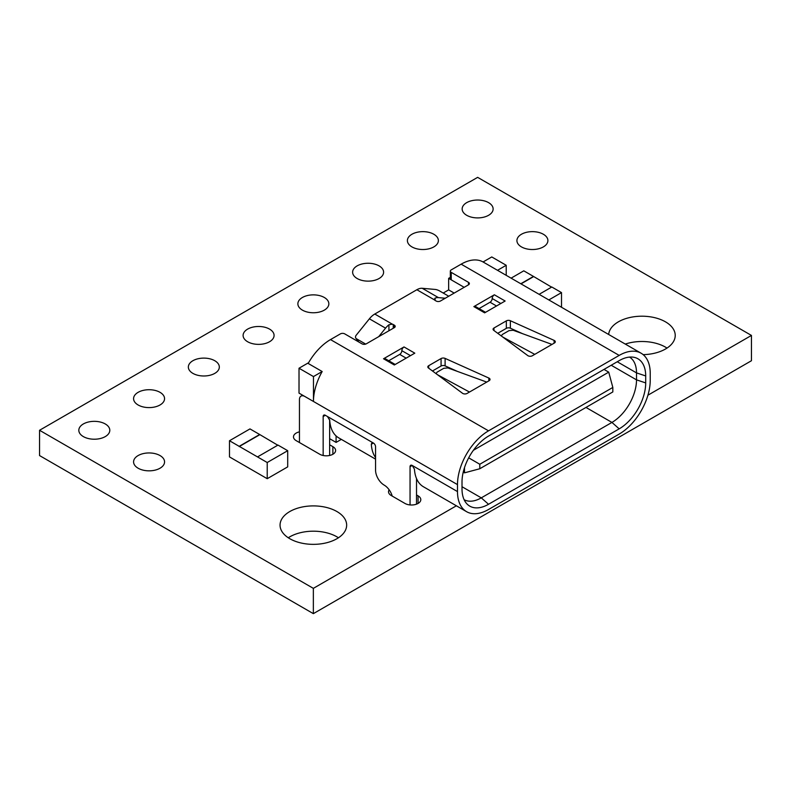 <?xml version="1.0" encoding="UTF-8"?>
<svg xmlns="http://www.w3.org/2000/svg" width="791" height="791" viewBox="0 0 791 791"><rect width="100%" height="100%" fill="white"/><g stroke="black" fill="none" stroke-linecap="round" stroke-linejoin="round"><path stroke-width="1.19" d="M214.786 360.726A15.494 8.938 0 0 0 197.908 358.788A15.494 8.938 0 0 0 188.347 367.044A15.494 8.938 0 0 0 192.885 373.372A15.494 8.938 0 0 0 209.763 375.31A15.494 8.938 0 0 0 219.325 367.044A15.494 8.938 0 0 0 214.786 360.726M269.553 329.105A15.494 8.938 0 0 0 252.665 327.167A15.494 8.938 0 0 0 243.104 335.433A15.494 8.938 0 0 0 247.642 341.752A15.494 8.938 0 0 0 264.52 343.69A15.494 8.938 0 0 0 274.082 335.433A15.494 8.938 0 0 0 269.553 329.105M324.31 297.485A15.494 8.938 0 0 0 307.432 295.547A15.494 8.938 0 0 0 297.871 303.813A15.494 8.938 0 0 0 302.409 310.131A15.494 8.938 0 0 0 319.287 312.079A15.494 8.938 0 0 0 328.848 303.813A15.494 8.938 0 0 0 324.31 297.485M160.029 455.567A15.494 8.938 0 0 0 143.141 453.629A15.494 8.938 0 0 0 133.58 461.895A15.494 8.938 0 0 0 138.118 468.213A15.494 8.938 0 0 0 154.996 470.161A15.494 8.938 0 0 0 164.558 461.895A15.494 8.938 0 0 0 160.029 455.567M160.029 392.336A15.494 8.938 0 0 0 143.141 390.398A15.494 8.938 0 0 0 133.58 398.664A15.494 8.938 0 0 0 138.118 404.982A15.494 8.938 0 0 0 154.996 406.92A15.494 8.938 0 0 0 164.558 398.664A15.494 8.938 0 0 0 160.029 392.336M105.262 423.956A15.494 8.938 0 0 0 88.384 422.018A15.494 8.938 0 0 0 78.823 430.274A15.494 8.938 0 0 0 83.362 436.602A15.494 8.938 0 0 0 100.239 438.54A15.494 8.938 0 0 0 109.801 430.274A15.494 8.938 0 0 0 105.262 423.956M379.067 265.875A15.494 8.938 0 0 0 362.189 263.937A15.494 8.938 0 0 0 352.628 272.193A15.494 8.938 0 0 0 357.166 278.521A15.494 8.938 0 0 0 374.044 280.459A15.494 8.938 0 0 0 383.605 272.193A15.494 8.938 0 0 0 379.067 265.875M433.834 234.255A15.494 8.938 0 0 0 416.956 232.317A15.494 8.938 0 0 0 407.395 240.583A15.494 8.938 0 0 0 411.933 246.901A15.494 8.938 0 0 0 428.811 248.839A15.494 8.938 0 0 0 438.372 240.583A15.494 8.938 0 0 0 433.834 234.255M543.358 234.255A15.494 8.938 0 0 0 526.48 232.317A15.494 8.938 0 0 0 516.918 240.583A15.494 8.938 0 0 0 521.447 246.901A15.494 8.938 0 0 0 538.335 248.839A15.494 8.938 0 0 0 547.896 240.583A15.494 8.938 0 0 0 543.358 234.255M488.591 202.644A15.494 8.938 0 0 0 471.713 200.706A15.494 8.938 0 0 0 462.152 208.962A15.494 8.938 0 0 0 466.69 215.29A15.494 8.938 0 0 0 483.568 217.228A15.494 8.938 0 0 0 493.129 208.962A15.494 8.938 0 0 0 488.591 202.644M667.011 348.08A33.301 19.221 0 0 0 665.478 347.13A33.301 19.221 0 0 0 625.276 344.075M643.162 354.645A33.301 19.221 0 0 0 675.227 335.433A33.301 19.221 0 0 0 665.478 321.838A33.301 19.221 0 0 0 629.943 317.488A33.301 19.221 0 0 0 608.665 334.484M338.439 537.771A33.301 19.221 0 0 0 336.907 536.822A33.301 19.221 0 0 0 288.28 537.771M336.907 511.53A33.301 19.221 0 0 0 300.61 507.367A33.301 19.221 0 0 0 280.054 525.125A33.301 19.221 0 0 0 289.813 538.72A33.301 19.221 0 0 0 326.1 542.893A33.301 19.221 0 0 0 346.656 525.125A33.301 19.221 0 0 0 336.907 511.53M539.116 294.331L551.811 287.004L561.511 292.611L548.825 299.937M561.511 292.611L561.511 307.264M511.095 278.155L523.78 270.829L533.48 276.425L520.794 283.751M551.594 287.133L533.48 276.425M533.48 276.682L521.012 283.88M257.52 456.911L277.997 445.086L287.706 450.692L267.22 462.517L229.489 440.735L229.489 456.911L267.22 478.693L287.706 466.878L287.706 450.692M267.22 462.517L267.22 478.693M229.489 440.735L249.976 428.91L259.675 434.506L239.189 446.332M277.779 445.214L259.675 434.506M259.675 434.763L239.189 446.579M389.152 489.797A9.294 5.359 0 0 0 388.529 491.735A9.294 5.359 0 0 0 391.248 495.532L404.943 503.432A9.294 5.359 0 0 0 415.067 504.599A9.294 5.359 0 0 0 420.802 499.645A9.294 5.359 0 0 0 418.073 495.848L416.521 494.948M299.453 431.856A9.294 5.359 0 0 0 293.481 436.859A9.294 5.359 0 0 0 296.2 440.656L319.752 454.252A9.294 5.359 0 0 0 329.877 455.408A9.294 5.359 0 0 0 335.611 450.455A9.294 5.359 0 0 0 332.882 446.668L329.639 444.789M647.918 395.203L751.45 335.433L477.645 177.352L39.55 430.274L313.355 588.356L456.377 505.785M39.55 430.274L39.55 455.567L313.355 613.648L751.45 360.726L751.45 335.433M313.355 588.356L313.355 613.648M451.236 279.846L464.169 287.321L451.137 279.796A3.045 1.76 180 0 1 450.336 278.61L450.336 271.135A3.045 1.76 0 0 0 451.236 272.381L451.236 279.846A3.045 1.76 180 0 1 451.137 279.796L448.645 278.353L448.645 289.892L443.207 293.036M336.086 435.92L336.086 442.406L341.336 439.371M457.336 371.365L445.106 365.877A3.045 1.76 0 0 0 441.071 366.015L432.469 370.989M522.594 333.693L510.363 328.196A3.045 1.76 0 0 0 506.339 328.344L497.727 333.308M329.639 455.468L329.639 419.685M323.163 455.497L323.163 416.521A3.045 1.76 60 0 1 323.796 415.127A3.045 1.76 60 0 1 325.319 415.275L323.163 416.521M375.557 457.524A43.91 25.352 -60 0 1 371.315 444.235L371.879 442.881L373.401 443.039L327.474 416.521L329.709 420.219A43.91 25.352 120 0 0 338.726 437.868L375.557 459.126M394.314 327.652L394.314 325.16A3.045 1.76 180 0 1 395.203 326.406A3.045 1.76 180 0 1 394.314 327.652L366.282 343.828A3.045 1.76 180 0 1 361.971 343.828L344.728 333.871A3.045 1.76 0 0 0 340.417 333.871L330.5 339.596A43.91 25.352 120 0 0 308.164 363.445L322.174 371.533A43.91 25.352 120 0 0 313.463 401.462L304.842 396.479A7.623 4.4 -120 0 0 301.035 396.103A7.623 4.4 -120 0 0 299.453 399.593L299.453 442.535M488.531 430.838A43.91 25.352 120 0 0 457.485 484.606L457.485 491.577A43.91 25.352 120 0 0 466.581 511.678A43.91 25.352 120 0 0 488.531 509.503L619.185 434.071A43.91 25.352 120 0 0 650.232 380.303L650.232 373.332A43.91 25.352 120 0 0 641.135 353.231A43.91 25.352 120 0 0 619.185 355.406L488.531 430.838L330.5 339.596M416.521 504.154L416.521 478.565M464.109 499.694A34.755 20.072 120 0 0 481.284 497.855L611.937 422.424A34.755 20.072 120 0 0 636.518 379.858L636.518 372.887A34.755 20.072 120 0 0 629.517 357.087M506.339 328.344L506.339 320.869L493.97 328.008A3.045 1.76 180 0 0 493.08 329.254A3.045 1.76 180 0 0 493.722 330.331L527.775 355.594A3.045 1.76 180 0 0 532.333 355.762L554.402 343.017A3.045 1.76 180 0 0 555.292 341.771A3.045 1.76 180 0 0 554.115 340.387L510.363 320.731L510.363 328.196M441.071 366.015L441.071 358.55L428.712 365.689A3.045 1.76 180 0 0 427.822 366.935A3.045 1.76 180 0 0 428.465 368.013L462.508 393.275A3.045 1.76 180 0 0 467.076 393.434L489.145 380.698A3.045 1.76 180 0 0 490.034 379.453A3.045 1.76 180 0 0 488.858 378.058L445.106 358.402L445.106 365.877M388.925 330.757L388.925 324.755A15.247 8.8 120 0 0 388.154 325.408A15.247 8.8 120 0 0 385.553 328.146L369.387 318.813A15.247 8.8 -60 0 1 371.988 316.064A15.247 8.8 -60 0 1 374.776 314.037L392.356 324.181A3.045 1.76 180 0 1 393.236 324.537L393.236 328.275M416.867 289.733A15.247 8.8 -60 0 1 419.655 288.547A15.247 8.8 -60 0 1 422.256 288.29L438.432 297.624A15.247 8.8 120 0 0 435.831 297.881A15.247 8.8 120 0 0 435.06 298.118L435.06 300.392A3.045 1.76 180 0 1 434.447 299.878L416.867 289.733L374.776 314.037M641.135 353.231L483.103 261.989A43.91 25.352 120 0 0 461.153 264.164L451.236 269.889A3.045 1.76 0 0 0 450.336 271.135M410.054 504.935L410.054 466.69A3.045 1.76 60 0 1 410.687 465.286A3.045 1.76 60 0 1 412.21 465.444L414.435 469.132A43.91 25.352 120 0 0 423.462 486.781L466.581 511.678M645.703 382.913A37.503 21.654 -60 0 1 619.185 428.851L488.531 504.272A37.503 21.654 -60 0 1 466.561 503.491A37.503 21.654 -60 0 1 462.013 488.967L462.013 481.996A37.503 21.654 -60 0 1 488.531 436.068L619.185 360.637A37.503 21.654 -60 0 1 634.036 357.314A37.503 21.654 -60 0 1 645.703 375.943L645.703 382.913L636.518 379.858L611.206 365.244M327.474 416.521L325.319 415.275M371.315 444.235L373.401 443.039A3.045 1.76 60 0 1 375.557 446.767L375.557 470.17A12.191 7.04 -120 0 0 384.179 485.11A12.191 7.04 60 0 1 392.217 496.086M473.868 306.611L484.646 312.84L505.133 301.015L494.355 294.786L473.868 306.611A3.045 1.76 -60 0 1 475.391 306.463L485.545 312.316M406.169 358.145L399.702 354.408A3.045 1.76 120 0 0 401.858 350.68A3.045 1.76 -60 0 1 404.013 346.942L383.536 358.768A3.045 1.76 -60 0 1 385.059 358.62L395.203 364.473M383.536 358.768L394.314 364.987L414.8 353.162L404.013 346.942M441.071 358.55A3.045 1.76 180 0 1 445.106 358.402M506.339 320.869A3.045 1.76 180 0 1 510.363 320.731M468.48 282.338A3.045 1.76 180 0 1 469.37 283.583A3.045 1.76 180 0 1 468.48 284.829L468.48 282.338L451.236 272.381M435.06 300.392L436.138 301.015A3.045 1.76 180 0 0 440.449 301.015L468.48 284.829M394.314 325.16L393.236 324.537M365.689 344.095L356.494 338.785L358.709 341.949M385.553 328.146L378.721 336.65M369.387 318.813L356.197 335.216A3.045 2.403 -35.1 0 0 355.861 338.212A3.045 2.403 -35.1 0 0 356.494 338.785M438.432 297.624L445.264 298.237M422.256 288.29L435.445 289.466A3.045 0.643 21.2 0 1 439.47 290.88L448.734 296.23M399.702 354.408L388.737 360.745M496.511 305.988L490.034 302.251L479.069 308.589M490.034 302.251A3.045 1.76 120 0 0 492.19 298.523A3.045 1.76 -60 0 1 494.355 294.786M436.138 373.708L436.968 372.235L443.791 368.29L447.904 367.934L486.732 382.083M469.478 392.039L437.591 374.776M551.989 344.411L513.171 330.252L509.048 330.618L502.226 334.553L501.395 336.027M534.746 354.368L502.849 337.104M388.925 324.755L392.356 324.181M435.06 298.118L434.447 299.878L434.17 299.156M308.589 362.703L299.018 368.23L299.018 393.127L313.463 401.462L313.463 376.565L299.018 368.23M322.174 371.533L313.463 376.565M506.21 275.337L506.21 265.282L497.509 270.314M506.21 265.282L491.765 256.946L483.064 261.969M450.336 277.374L448.645 278.353M454.172 293.085L448.645 289.892M336.086 442.406L329.639 438.679M473.394 450.277L608.724 372.146L603.978 369.407M464.495 467.639L464.495 472.85L463.229 472.118M612.827 391.94L612.827 387.452L479.791 464.258L479.791 468.747L612.827 391.94M464.495 472.85L479.791 468.747M612.827 387.452L608.724 372.146M468.677 457.841L479.791 464.258M332.882 446.668L332.882 454.252M418.073 495.848L418.073 503.432M457.485 484.606L313.463 401.462M645.703 375.943L636.518 372.887L617.237 361.754M457.485 491.577L412.21 465.444L410.054 466.69M488.531 504.272L481.284 497.855L462.013 486.722M619.185 428.851L611.937 422.424L585.983 407.434M619.185 355.406L461.153 264.164M493.97 328.008L493.97 330.519M554.115 343.185L554.115 340.387M488.858 380.857L488.858 378.058M428.712 365.689L428.712 368.201M500.822 303.497L492.19 298.523M410.48 355.653L401.858 350.68M301.035 396.103L302.607 395.193M355.861 338.212L358.333 341.722"/></g></svg>
